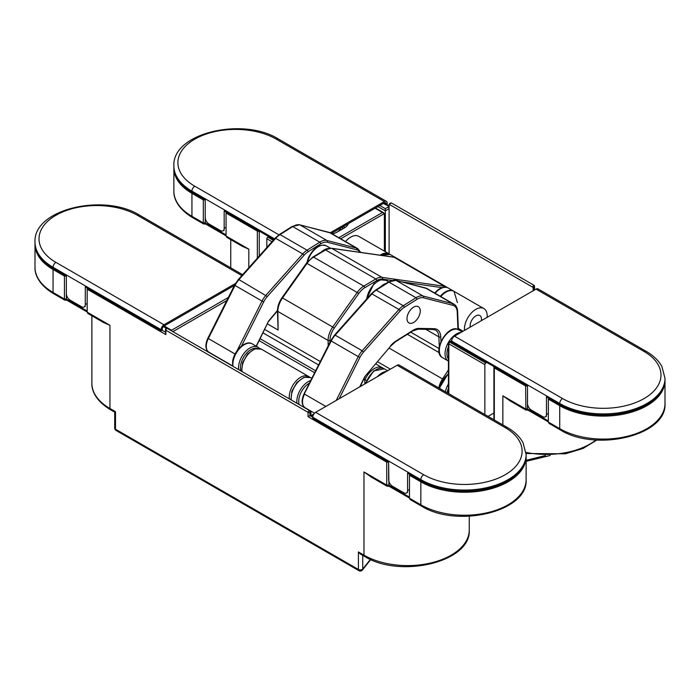 <?xml version="1.0" encoding="UTF-8"?>
<svg xmlns="http://www.w3.org/2000/svg" width="700" height="700" viewBox="0 0 700 700"><rect width="100%" height="100%" fill="white"/><g stroke="black" fill="none" stroke-linecap="round" stroke-linejoin="round"><path stroke-width="1.05" d="M87.185 311.08L66.334 299.04L64.435 299.04L64.435 276.054L66.334 276.054L66.334 299.04L66.797 300.169M87.185 312.174L109.935 325.308L103.556 322.534L87.973 313.53L87.185 312.174L87.185 289.188L165.865 334.609L165.471 329.683A1.339 0.77 0 0 0 165.865 330.234A1.339 0.77 -60 0 1 166.81 328.589A1.339 0.77 -120 0 0 166.136 328.527A1.339 1.339 0 0 0 165.471 329.683M66.728 300.169L64.759 300.134L64.435 299.04L53.06 292.469A2.678 1.549 120 0 0 53.62 293.703C38.5 284.602 34.65 274.015 35 267.295A61.661 35.604 180 0 0 53.06 292.469L53.06 269.483L64.435 276.054L64.601 275.056M87.185 288.094L87.185 289.188L87.185 288.094L85.286 287L85.286 304.509A5.364 3.098 60 0 1 84.184 306.967A5.364 3.098 60 0 1 81.498 306.705L70.123 300.134A5.364 3.098 60 0 1 66.334 293.562L66.334 276.054L53.06 268.389A61.661 35.604 180 0 1 35 243.215L35 242.121A61.661 35.604 0 0 0 53.06 267.295L161.123 329.683A4.025 2.319 -60 0 1 163.966 324.765L55.904 262.369A4.025 2.319 120 0 0 53.06 267.295L53.06 268.389M389.016 486.246L387.047 486.202L386.724 485.109L386.724 462.123L388.623 462.123L388.946 486.202L409.474 498.059M387.047 486.202L371.464 477.207L363.974 471.975L363.974 555.161L358.409 551.95L358.409 569.459L115.5 429.223A2.678 1.549 120 0 0 116.06 430.447L358.969 570.692A2.678 1.549 -60 0 1 358.409 569.459A2.678 1.549 180 0 0 362.74 569.012A2.678 1.986 38.6 0 1 362.399 570.036L370.773 559.536M421.409 506.039L410.261 499.608L409.474 498.242L409.474 475.256L420.849 481.827L420.849 504.814A2.678 1.549 120 0 0 421.409 506.039C456.689 528.395 528.299 511.892 526.12 479.64A61.661 35.604 180 0 1 488.049 512.531A61.661 35.604 180 0 1 420.849 504.814L409.474 498.242M409.474 474.162L409.474 475.256L409.474 474.162L407.575 473.069L407.575 490.586A5.364 3.098 60 0 1 406.473 493.036A5.364 3.098 60 0 1 403.786 492.774L392.411 486.202A5.364 3.098 60 0 1 388.623 479.64L388.623 462.123L312.786 418.346L312.786 417.252L309.942 415.608L308.053 416.701L386.724 462.123L386.89 461.125M469.245 516.267L469.245 529.988C471.424 562.24 399.814 578.751 364.534 556.386L360.308 553.954L358.409 551.95M109.935 325.308L109.935 408.494A2.678 1.549 -60 0 0 110.495 409.719L114.712 412.16L115.5 411.705L115.5 429.223A2.678 1.549 180 0 1 114.712 428.129A2.678 2.678 0 0 0 116.06 430.447M87.579 288.321L87.185 289.188M409.868 474.39L409.474 475.256M165.865 334.609L165.865 330.234L308.053 412.326A1.339 0.77 0 0 0 309.942 412.326A1.339 0.77 -120 0 0 308.998 410.681A1.339 0.77 120 0 0 308.053 412.326L308.053 416.701M166.81 328.589L166.81 328.142L166.81 328.589M308.998 410.681L310.896 411.775L310.896 415.056L309.942 415.608L309.942 412.326L310.896 411.775M228.366 297.43L171.553 330.234L171.553 330.873M310.896 415.056L311.841 415.608L313.512 414.645M268.721 236.574L267.776 237.116A1.339 0.77 120 0 0 266.831 238.761L266.831 247.502M348.425 223.606A15.978 9.223 180 0 1 344.164 228.043L337.365 231.963A15.978 9.223 180 0 1 332.308 233.931M375.078 208.224L384.37 213.588L384.37 251.125M484.846 414.531L484.846 364.63A1.339 0.77 -60 0 1 485.791 362.994L486.745 362.442M493.929 413.017L488.084 416.395M448.823 393.733L448.823 343.831A1.339 0.77 -60 0 1 449.776 342.195A1.339 0.77 -120 0 0 449.102 342.125A1.339 1.339 0 0 0 448.438 343.289A1.339 0.77 -0 0 0 448.823 343.831L484.846 364.63M248.815 267.741L248.815 249.156L242.436 246.382L226.852 237.388L226.065 236.023L226.065 213.036L257.346 231.096A1.339 0.77 -0 0 0 259.245 231.096L259.245 256.025M527.896 410.095L525.928 410.051L510.344 401.056L502.854 395.824L502.854 424.926M525.928 410.051L525.604 385.971L527.503 385.971L527.503 408.957L525.604 408.957L502.854 395.824M527.975 410.095L527.503 408.957L548.354 420.998M560.289 429.887L549.141 423.456L548.354 422.091L548.354 399.105L559.729 405.676L559.729 428.662A2.678 1.549 120 0 0 560.289 429.887C595.569 452.244 667.179 435.741 665 403.489A61.661 35.604 180 0 1 626.929 436.38A61.661 35.604 180 0 1 559.729 428.662L548.354 422.091M548.354 398.011L548.354 399.105L548.354 398.011L546.464 396.918L546.464 414.435A5.364 3.098 60 0 1 545.352 416.885A5.364 3.098 60 0 1 542.666 416.623L531.291 410.051A5.364 3.098 60 0 1 527.503 403.489L527.503 385.971L451.666 342.195L451.666 341.101L559.729 403.489L559.729 404.582L546.464 396.918M226.065 234.929L205.214 222.889L205.537 223.982L226.065 235.839M205.607 224.017L203.639 223.982L203.315 222.889L203.315 199.903L205.214 199.903L205.214 222.889L203.315 222.889L191.94 216.317A2.678 1.549 120 0 0 192.5 217.551C177.38 208.451 173.53 197.864 173.88 191.144A61.661 35.604 180 0 0 191.94 216.317L191.94 193.34L203.315 199.903L203.481 198.905M226.065 211.942L226.065 213.036L226.065 211.942L224.175 210.849L224.175 228.358A5.364 3.098 60 0 1 223.064 230.816A5.364 3.098 60 0 1 220.377 230.554L209.002 223.982A5.364 3.098 60 0 1 205.214 217.42M548.747 398.239L548.354 399.105M257.626 230.16A1.339 0.77 120 0 0 257.346 231.096L257.346 258.151M525.77 384.974L525.604 385.971L494.323 367.911A1.339 0.77 -60 0 1 494.602 366.984M494.113 366.695A1.339 1.339 0 0 0 493.929 367.369A1.339 0.77 -0 0 0 494.323 367.911L494.323 420M226.459 212.17L226.065 213.036M377.921 206.579L385.315 210.849L385.315 208.661L379.82 205.485M390.154 203.306A1.339 0.77 60 0 1 390.329 203.123A1.339 0.77 60 0 1 391.002 203.184L389.104 204.278L389.104 207.567L388.159 207.016A1.339 0.77 60 0 1 389.104 208.661L389.104 253.864M533.19 290.754L533.19 287.464L534.135 286.921A1.339 0.77 -0 0 0 534.529 286.37A1.339 1.339 0 0 0 533.864 285.206A1.339 0.77 120 0 0 533.19 285.276A1.339 0.77 60 0 1 534.135 286.921L534.135 290.203M391.002 203.184A1.339 0.77 -60 0 1 391.676 203.123A1.339 1.339 0 0 0 390.329 203.123L389.664 203.508M533.19 285.276L533.19 287.464L389.104 204.278M389.104 208.661L385.315 210.849L385.315 251.676M420.262 310.616A9.38 5.416 -60 0 1 416.316 320.259A9.38 5.416 -60 0 1 408.94 322.928A9.38 5.416 -60 0 1 408.94 312.095A9.38 5.416 -60 0 1 418.329 306.679A9.38 5.416 -60 0 1 420.262 310.616M277.463 310.441L268.608 321.029L256.392 346.29M364.814 376.574L390.582 346.211L364.814 376.574L359.73 386.864M267.461 323.89L278.101 330.033L277.463 310.896A1.339 0.787 -0.7 0 0 277.856 311.439A16.082 9.284 -60 0 1 282.572 297.868L307.064 263.331A16.082 9.284 -60 0 1 313.547 257.101L325.579 249.953A16.082 9.284 -60 0 1 331.765 248.369L394.152 257.259A16.082 9.284 -60 0 1 396.183 257.941L393.838 257.145A1.339 1.067 98.1 0 1 394.152 257.259L444.395 286.265L382.007 277.375A16.082 9.284 120 0 0 375.821 278.959L363.79 286.108A16.082 9.284 120 0 0 357.306 292.338L332.815 326.874A16.082 9.284 120 0 0 328.099 340.445L328.169 345.835M366.73 380.424L363.676 379.444M448.438 369.898L442.531 378.936A16.082 9.284 120 0 0 438.769 387.922M380.135 255.194A16.082 9.284 -60 0 1 389.069 253.838A16.082 9.284 -60 0 1 389.515 254.126M487.13 317.345A16.082 9.284 120 0 0 483.858 308.569L453.53 291.051A16.082 9.284 120 0 0 440.3 296.284M483.858 308.569A16.082 9.284 120 0 0 470.916 313.469A16.082 9.284 120 0 0 464.502 330.409M345.511 241.561A16.082 9.284 -60 0 1 358.733 236.329L389.069 253.838M470.26 327.084A8.041 4.646 -60 0 1 471.931 319.944A8.041 4.646 -60 0 1 479.841 315.534A8.041 4.646 -60 0 1 481.381 320.661M161.123 329.683L161.123 330.785L162.26 330.12L162.26 329.026A2.415 1.391 -60 0 1 163.966 326.078L234.404 285.408M161.123 330.785L85.286 287M235.436 283.5L163.966 324.765M278.933 234.806L194.784 186.218A57.645 33.276 180 0 1 194.784 139.16A57.645 33.276 180 0 1 276.308 139.16L384.37 201.548A4.025 2.319 -60 0 1 386.382 201.346A4.025 2.319 -60 0 1 387.214 203.184L387.214 204.278L386.076 204.934L383.416 203.403M273.901 239.557L224.175 210.849M205.214 199.903L191.94 192.237A61.661 35.604 180 0 1 173.88 167.064L173.88 165.97A61.661 35.604 -0 0 0 191.94 191.144L274.54 238.84M331.424 233.424L384.37 202.86A2.415 1.391 -60 0 1 385.578 202.737A2.415 1.391 -60 0 1 386.076 203.84L386.076 204.934M384.37 201.548L330.269 232.776M315.63 412.326L397.154 365.26L505.216 427.648A57.645 33.276 180 0 1 505.216 474.714A57.645 33.276 180 0 1 423.692 474.714L315.63 412.326A4.025 2.319 120 0 0 312.786 417.252L420.849 479.64A61.661 35.604 0 0 0 488.049 487.358A61.661 35.604 0 0 0 526.12 454.466L526.12 455.56A61.661 35.604 180 0 1 488.049 488.451A61.661 35.604 180 0 1 420.849 480.734L407.575 473.069M505.216 427.648A4.025 2.319 -60 0 1 507.229 427.446L399.166 365.059A4.025 2.319 120 0 0 397.154 365.26M562.572 398.562L454.51 336.175L536.034 289.109L644.096 351.496A57.645 33.276 180 0 1 644.096 398.562A57.645 33.276 180 0 1 562.572 398.562A4.025 2.319 120 0 0 559.729 403.489A61.661 35.604 -0 0 0 626.929 411.206A61.661 35.604 -0 0 0 665 378.315L665 379.409A61.661 35.604 180 0 1 626.929 412.3A61.661 35.604 180 0 1 559.729 404.582M454.51 336.175A4.025 2.319 120 0 0 451.666 341.101L449.776 342.195L485.791 362.994M644.096 351.496A4.025 2.319 -60 0 1 646.109 351.295L538.046 288.908A4.025 2.319 120 0 0 536.034 289.109M35.009 243.757L35 244.309A61.661 35.604 0 0 0 53.06 269.483A1.339 0.77 -60 0 1 53.34 268.555M115.5 411.705L109.935 408.494A61.661 35.604 180 0 1 91.875 383.32C91.525 390.04 95.375 400.627 110.495 409.719M409.474 497.149L388.623 485.109L386.724 485.109L363.974 471.975M421.129 480.891A1.339 0.77 -60 0 0 420.849 481.827A61.661 35.604 0 0 0 488.049 489.545A61.661 35.604 0 0 0 526.12 456.654L526.12 479.64M364.534 556.386A2.678 1.549 -60 0 1 363.974 555.161A61.661 35.604 180 0 0 431.174 562.879A61.661 35.604 180 0 0 469.245 529.988M370.422 559.387L362.74 569.012L362.74 555.354M165.471 332.194L162.067 330.234M163.327 326.585L166.416 328.361M171.553 330.234L164.159 325.964M172.891 331.651L226.818 300.519M337.164 232.076A14.744 8.514 -0 0 0 340.979 227.902M342.624 226.957L342.632 227.264A16.082 9.284 180 0 1 342.309 229.11M344.164 226.074L344.164 228.043M266.831 238.761L271.967 241.727M596.059 439.967A61.661 35.604 180 0 1 526.024 452.401M248.815 249.156L226.065 236.023M560.009 404.74A1.339 0.77 -60 0 0 559.729 405.676A61.661 35.604 -0 0 0 626.929 413.394A61.661 35.604 -0 0 0 665 380.502L665 403.489M173.889 167.606L173.88 168.157A61.661 35.604 -0 0 0 191.94 193.34A1.339 0.77 -60 0 1 192.22 192.404M545.519 455.543L526.12 460.285M273.254 240.284L267.776 237.116M388.159 207.016L385.315 208.661M386.26 204.829L389.104 206.474M340.716 238.787L384.37 213.588M382.471 212.494L338.817 237.694M235.078 354.043L207.856 338.257C204.942 344.881 205.301 349.536 208.924 352.223A12.784 7.376 -60 0 1 208.32 338.59L235.007 285.46L234.544 285.127L207.856 338.257M240.957 347.148L263.707 301.875A14.744 8.514 -60 0 1 267.321 296.52L238.954 279.624L275.704 238.332L302.724 253.934L265.974 295.216A16.082 9.284 120 0 0 262.027 301.061L235.007 285.46A16.082 9.284 -60 0 1 238.954 279.624L238.359 279.484L234.544 285.127M275.109 238.201L279.37 234.517A1.339 0.735 -122.2 0 1 280.044 234.588L292.74 226.581L319.751 242.174L307.055 250.18L280.044 234.588A16.082 9.284 -60 0 0 275.704 238.332L275.109 238.201L238.359 279.484M299.381 224.787A1.339 1.076 -75.6 0 1 299.924 224.901L329.306 232.435L356.317 248.036L326.935 240.502L299.924 224.901A16.082 9.284 -60 0 0 292.74 226.581A1.339 0.735 -122.2 0 0 292.066 226.511L279.37 234.517M292.066 226.511L299.705 224.814L330.689 233.004A16.082 9.284 -60 0 0 329.306 232.435A1.339 1.076 -75.6 0 0 328.842 232.321M330.689 233.004L357.7 248.596A16.082 9.284 120 0 0 356.317 248.036A1.339 1.076 -75.6 0 1 356.711 249.786A14.744 8.514 -60 0 1 359.94 252.315M326.935 240.502A16.082 9.284 120 0 0 319.751 242.174A1.339 0.735 -122.2 0 1 320.749 243.793A14.744 8.514 -60 0 1 327.329 242.252A1.339 1.076 -75.6 0 0 326.935 240.502M307.055 250.18A16.082 9.284 120 0 0 302.724 253.934L304.071 255.237A14.744 8.514 -60 0 1 308.053 251.799A1.339 0.735 -122.2 0 0 307.055 250.18M263.707 301.875L262.027 301.061L236.994 350.892M425.058 287.866A1.339 1.076 104.4 0 1 425.512 287.989A16.082 9.284 -60 0 1 426.904 288.549L453.915 304.141A16.082 9.284 120 0 0 452.532 303.581A1.339 1.076 104.4 0 1 452.926 305.34A14.744 8.514 -60 0 1 457.24 312.051L457.949 329.525M395.596 280.341A1.339 1.076 104.4 0 1 396.139 280.446L425.512 287.989L452.532 303.581L423.15 296.047A1.339 1.076 104.4 0 1 423.544 297.806L452.926 305.34M426.904 288.549L395.911 280.359L388.281 282.056A1.339 0.735 57.8 0 1 388.955 282.126A16.082 9.284 -60 0 1 396.139 280.446L423.15 296.047A16.082 9.284 120 0 0 415.966 297.719A1.339 0.735 57.8 0 1 416.955 299.338A14.744 8.514 -60 0 1 423.544 297.806M388.281 282.056L375.585 290.071A1.339 0.735 57.8 0 1 376.259 290.132L388.955 282.126L415.966 297.719L403.27 305.734A1.339 0.735 57.8 0 1 404.259 307.344L416.955 299.338M375.585 290.071L371.324 293.746L371.919 293.886A16.082 9.284 -60 0 1 376.259 290.132L403.27 305.734A16.082 9.284 120 0 0 398.93 309.479L400.286 310.783A14.744 8.514 -60 0 1 404.259 307.344M371.324 293.746L334.574 335.037L335.169 335.169L371.919 293.886L398.93 309.479L362.18 350.77L363.536 352.065L400.286 310.783M331.012 340.734L331.223 341.014A16.082 9.284 -60 0 1 335.169 335.169L362.18 350.77A16.082 9.284 120 0 0 358.234 356.606L359.922 357.42A14.744 8.514 -60 0 1 363.536 352.065M304.316 393.864L331.223 341.014L358.234 356.606L336.219 400.435M334.574 335.037L330.759 340.681L304.071 393.803C301.158 400.426 301.516 405.081 305.139 407.767A12.784 7.376 -60 0 1 304.535 394.135L325.832 406.438M268.608 321.029L256.183 346.168M267.321 296.52L304.071 255.237M308.053 251.799L320.749 243.793M327.329 242.252L356.711 249.786M410.734 332.194L439.014 348.512M425.801 329.341L438.874 336.884L439.267 346.605M390.582 346.211L395.509 341.793A1.339 0.735 -122.2 0 0 395.745 341.206A17.43 10.062 120 0 0 390.504 345.896M395.509 341.793L412.624 331.004A1.339 0.735 -122.2 0 0 412.851 330.418L395.745 341.206M412.624 331.004L418.11 329.184A1.339 1.041 -88.9 0 0 419.081 328.396A17.43 10.062 120 0 0 412.851 330.418M418.11 329.184L433.142 329.49A1.339 1.041 -88.9 0 0 434.123 328.694L419.081 328.396M433.142 329.49L435.549 330.12A16.082 9.284 -60 0 1 438.874 336.884A1.339 0.805 -2.3 0 0 440.764 336.84A17.43 10.062 120 0 0 434.123 328.694M440.947 341.329L440.764 336.84M458.377 329.7L457.625 311.456A1.339 0.805 177.7 0 1 457.24 312.051M339.168 398.738L359.922 357.42M330.015 342.16L329.989 340.428A1.339 0.787 179.3 0 1 328.099 340.445L277.856 311.439L278.101 330.033M329.989 340.428A14.744 8.514 -60 0 1 334.32 327.985L282.039 297.658L306.53 263.121L358.803 293.449A14.744 8.514 -60 0 1 364.752 287.744A1.339 0.761 -120.7 0 0 363.79 286.108L313.547 257.101A1.339 0.761 59.3 0 0 312.882 257.04L324.905 249.882A1.339 0.761 59.3 0 1 325.579 249.953L375.821 278.959A1.339 0.761 -120.7 0 1 376.784 280.595A14.744 8.514 -60 0 1 382.454 279.142A1.339 1.067 -81.9 0 0 382.007 277.375L331.765 248.369A1.339 1.067 98.1 0 0 331.45 248.255L393.838 257.145M334.32 327.985L358.803 293.449M364.752 287.744L376.784 280.595M444.946 287.175A1.339 1.067 -81.9 0 0 444.395 286.265A16.082 9.284 120 0 1 446.416 286.947L396.183 257.941M382.454 279.142L391.79 280.473M402.027 281.925L442.12 287.639M383.303 368.358A16.082 9.284 120 0 0 382.445 367.745A16.082 9.284 120 0 0 364.831 380.109L364.884 383.889M361.944 385.586L360.929 385M320.276 361.533L264.714 329.455M389.043 348.049L442.531 378.936M463.102 331.214L458.325 328.457M309.575 377.108L308.674 376.477A16.082 9.284 120 0 0 295.479 381.666A16.082 9.284 120 0 0 289.389 398.904M241.99 371.543A16.082 9.284 -60 0 1 248.089 354.305A16.082 9.284 -60 0 1 261.275 349.116L308.674 376.477M314.668 372.715L259.166 340.672M448.438 359.047A14.744 8.514 -60 0 1 448.438 346.588M460.959 332.456A16.082 9.284 120 0 0 447.011 345.144A16.082 9.284 120 0 0 448.367 361.051L448.438 361.086M448.367 361.051L442.68 357.77A16.082 9.284 -60 0 1 442.207 340.043A16.082 9.284 -60 0 1 457.73 329.446A16.082 9.284 -60 0 1 458.762 329.901L462.07 331.809M365.96 383.267A16.082 9.284 -60 0 1 384.344 368.839L387.642 370.746M386.531 371.394A16.082 9.284 120 0 0 377.44 376.644M328.344 248.447A16.082 9.284 120 0 0 320.967 252.227M307.632 261.669A16.082 9.284 -60 0 1 308.875 258.064A16.082 9.284 -60 0 1 326.419 245.866L330.426 248.185M386.33 283.29A16.082 9.284 120 0 0 380.214 287.149M366.844 298.777A16.082 9.284 -60 0 1 368.226 293.431A16.082 9.284 -60 0 1 386.129 280.35L388.675 281.82M395.938 257.81L395.701 257.67A16.082 9.284 120 0 0 392.324 256.926M381.605 255.404A16.082 9.284 -60 0 1 390.014 254.389L395.701 257.67M457.398 302.575L454.002 291.331A16.082 9.284 120 0 0 440.773 296.555M435.085 293.274A16.082 9.284 -60 0 1 438.48 290.045A16.082 9.284 -60 0 1 448.315 288.041L454.002 291.331M232.986 366.345A16.082 9.284 -60 0 1 232.995 362.294A16.082 9.284 -60 0 1 240.704 347.392A16.082 9.284 -60 0 1 252.271 343.91L257.959 347.2A16.082 9.284 120 0 0 246.391 350.674A16.082 9.284 120 0 0 238.682 365.584A16.082 9.284 120 0 0 238.674 369.626M240.879 370.904A14.744 8.514 -60 0 1 240.564 365.759A14.744 8.514 -60 0 1 256.707 348.329M299.171 404.556A14.744 8.514 -60 0 1 309.426 383.145M310.739 380.52A16.082 9.284 120 0 0 296.975 403.287M291.287 400.006A16.082 9.284 -60 0 1 296.896 383.346A16.082 9.284 -60 0 1 309.75 377.186A16.082 9.284 -60 0 1 310.572 377.571L311.85 378.315M447.142 392.761A14.744 8.514 -60 0 1 448.123 389.007A14.744 8.514 -60 0 1 448.438 388.185M448.438 383.95A16.082 9.284 120 0 0 446.329 388.439A16.082 9.284 120 0 0 445.401 391.755M439.714 388.474A16.082 9.284 -60 0 1 440.641 385.158A16.082 9.284 -60 0 1 448.438 373.887M86.424 303.852L85.286 304.509M55.904 262.369A57.645 33.276 180 0 1 55.904 215.303A57.645 33.276 180 0 1 137.428 215.303A4.025 2.319 -60 0 1 139.44 215.11C104.195 192.946 33.189 208.95 35 242.121M137.428 215.303L241.832 275.581M225.312 227.701L224.175 228.358M386.076 203.84L384.37 202.86M194.784 186.218A4.025 2.319 120 0 0 191.94 191.144L191.94 192.237M276.308 139.16A4.025 2.319 -60 0 1 278.32 138.959C243.084 116.795 172.069 132.799 173.88 165.97M408.713 489.93L407.575 490.586M423.692 474.714A4.025 2.319 120 0 0 420.849 479.64L420.849 480.734M547.601 413.779L546.464 414.435M64.759 300.134L53.62 293.703M87.185 311.99L66.657 300.134M35 244.309L35 267.295M358.969 570.692A2.678 2.678 0 0 0 362.364 570.08M114.712 412.16L114.712 428.129M166.136 328.527L166.81 328.142L163.634 326.305M526.111 456.102L526.12 456.654M313.941 413.936L311.447 415.38M166.81 328.142L310.336 411.005M91.875 315.787L91.875 383.32M342.632 227.264L342.632 228.926M375.471 207.996L383.81 212.809M230.755 239.636L230.755 267.829M548.354 421.908L527.826 410.051M203.639 223.982L192.5 217.551M173.88 168.157L173.88 191.144M550.183 455.481L526.12 461.361M596.942 440.029L583.021 448.472L565.32 453.81L526.102 453.512M448.438 343.289L448.438 393.505M493.929 367.369L493.929 419.773M664.991 379.951L665 380.502M534.529 289.975L534.529 286.37M389.104 206.019L386.654 204.601M533.864 285.206L391.676 203.123M449.102 342.125L451.692 340.629M208.924 352.223L232.61 365.899M277.463 310.852L268.791 321.213M360.771 252.438L357.7 248.596M457.625 311.456C457.433 307.956 456.199 305.524 453.915 304.141M360.115 386.636L364.998 376.766M407.391 334.303L439.25 352.695M305.139 407.767L314.545 413.201M447.317 287.578L446.416 286.947M324.905 249.882L331.45 248.255M306.53 263.121L312.882 257.04M277.463 310.896C277.506 306.442 279.029 302.033 282.039 297.658M383.346 368.375L375.777 363.895M318.579 364.928L263.034 332.859M390.381 369.171L377.562 361.76M241.657 371.35L242.638 362.609L247.651 353.981L254.739 348.828L261.275 349.116M260.137 338.721L315.639 370.773M442.68 357.77C431.086 352.38 448.298 322.56 458.762 329.901M365.286 383.652L373.651 370.912L384.344 368.839M306.915 262.579L308.429 257.679C313.723 247.572 319.716 243.635 326.419 245.866M366.354 299.329L373.826 283.824L380.31 279.834L386.129 280.35M380.975 255.316L390.014 254.389M434.613 293.002L437.815 289.966C441.77 287.079 445.27 286.44 448.315 288.041M232.645 366.152L232.601 361.76C233.599 350.831 245.936 339.465 252.271 343.91M259.473 348.416L257.959 347.2M290.946 399.805L291.926 391.072L296.94 382.436L304.027 377.283L310.572 377.571M439.267 388.211L448.438 373.293M85.321 306.311L84.184 306.967M139.44 215.11L242.629 274.689M224.201 230.16L223.064 230.816M278.32 138.959L386.382 201.346M407.61 492.38L406.473 493.036M526.12 454.466L522.988 442.592C519.689 436.651 514.439 431.602 507.229 427.446M546.49 416.229L545.352 416.885M665 378.315L661.876 366.441C658.569 360.5 653.319 355.451 646.109 351.295"/></g></svg>
